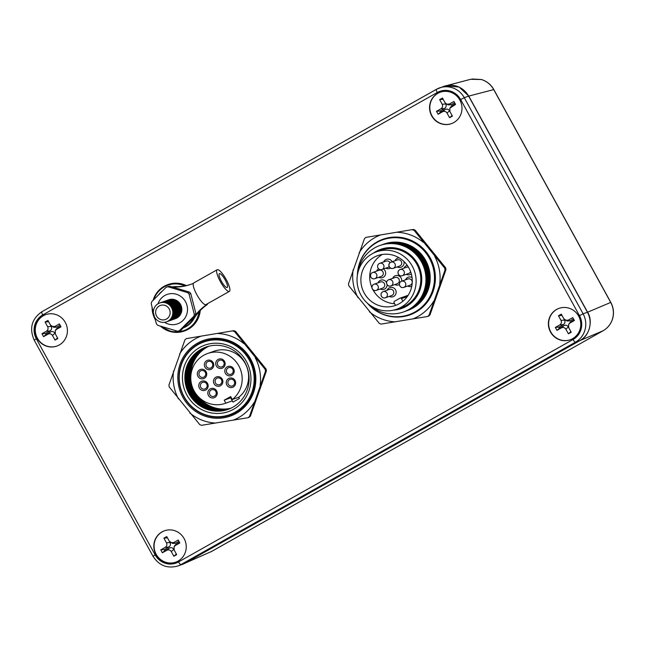 <?xml version="1.0" encoding="UTF-8"?>
<svg xmlns="http://www.w3.org/2000/svg" width="645" height="645" viewBox="0 0 645 645"><rect width="100%" height="100%" fill="white"/><g stroke="black" fill="none" stroke-linecap="round" stroke-linejoin="round"><path stroke-width="0.97" d="M556.554 309.471A16.681 16.149 -109.5 0 0 549.879 330.756A16.681 16.149 -109.5 0 0 570.14 339.802A16.681 16.149 -109.5 0 0 572.607 338.673A16.681 16.149 -109.5 0 0 579.291 317.388A16.681 16.149 -109.5 0 0 559.022 308.35A16.681 16.149 -109.5 0 0 556.554 309.471M559.15 308.302A16.681 16.149 -109.5 0 0 556.82 309.374A16.681 16.149 -109.5 0 0 550.112 330.595A16.681 16.149 -109.5 0 0 570.277 339.754M437.737 93.348A16.681 16.149 -109.5 0 0 431.062 114.633A16.681 16.149 -109.5 0 0 451.331 123.679A16.681 16.149 -109.5 0 0 453.798 122.558A16.681 16.149 -109.5 0 0 460.474 101.265A16.681 16.149 -109.5 0 0 440.204 92.227A16.681 16.149 -109.5 0 0 437.737 93.348M440.341 92.179A16.681 16.149 -109.5 0 0 438.003 93.251A16.681 16.149 -109.5 0 0 431.295 114.479A16.681 16.149 -109.5 0 0 451.46 123.63M162 531.891A16.681 16.149 -109.5 0 0 155.324 553.176A16.681 16.149 -109.5 0 0 175.593 562.222A16.681 16.149 -109.5 0 0 178.06 561.102A16.681 16.149 -109.5 0 0 184.736 539.809A16.681 16.149 -109.5 0 0 164.475 530.771A16.681 16.149 -109.5 0 0 162 531.891M164.604 530.722A16.681 16.149 -109.5 0 0 162.266 531.794A16.681 16.149 -109.5 0 0 155.558 553.023A16.681 16.149 -109.5 0 0 175.722 562.174M43.191 315.768A16.681 16.149 -109.5 0 0 36.515 337.061A16.681 16.149 -109.5 0 0 56.776 346.099A16.681 16.149 -109.5 0 0 59.243 344.978A16.681 16.149 -109.5 0 0 65.927 323.693A16.681 16.149 -109.5 0 0 45.658 314.647A16.681 16.149 -109.5 0 0 43.191 315.768M45.787 314.599A16.681 16.149 -109.5 0 0 43.457 315.679A16.681 16.149 -109.5 0 0 36.749 336.9A16.681 16.149 -109.5 0 0 56.913 346.051M587.45 312.261A20.987 20.326 70.5 0 1 579.839 340.633L185.284 563.053A20.987 20.326 70.5 0 1 182.18 564.464L211.745 551.378L603.099 330.756A3.362 0.83 60.6 0 0 603.115 330.748C607.921 327.934 611.113 323.79 612.669 318.316C614.064 312.785 613.411 307.48 610.71 302.392L493.723 89.591C490.877 84.592 486.765 81.238 481.396 79.52L470.616 79.295L443.921 86.341A20.987 20.326 70.5 0 1 468.641 96.137L464.279 97.685L583.096 313.801L587.45 312.261L468.641 96.137M183.696 563.867L579.968 340.584C589.191 336.456 593.376 320.863 587.587 312.22L468.77 96.089L459.127 87.043L445.655 85.801M50.697 325.435L51.221 326.386C52.019 328.249 51.616 329.748 50.012 330.885L46.44 331.199L41.957 333.723L43.57 336.666L48.061 334.134L50.568 331.901C52.374 331.127 53.841 331.57 54.986 333.231L55.139 333.505M46.44 331.199C48.044 330.055 48.448 328.555 47.649 326.692L51.221 326.386M60.106 325.193L56.623 327.16L53.817 327.305L50.487 325.096L47.932 320.436L45.094 322.032L47.649 326.692M52.1 326.572L54.906 326.426L56.623 327.16M56.518 329.361L55.293 330.603L55.954 329.418L57.179 328.176L56.518 329.361L61.009 326.838L59.396 323.895L54.906 326.426M55.293 330.603L55.309 333.868L57.873 338.528L55.035 340.125L52.479 335.464C51.334 333.804 49.859 333.36 48.061 334.134M169.514 541.558L170.038 542.501C170.828 544.364 170.425 545.872 168.829 547.008L165.257 547.315L160.766 549.846L162.387 552.789L166.87 550.258L169.385 548.024C171.183 547.25 172.658 547.694 173.803 549.355L173.957 549.629M165.257 547.315C166.853 546.178 167.257 544.678 166.466 542.816L170.038 542.501M178.923 541.316L175.432 543.284L172.626 543.429L169.304 541.211L166.741 536.559L163.911 538.156L166.466 542.816M170.917 542.695L173.723 542.55L175.432 543.284M175.335 545.485L174.11 546.726L174.763 545.541L175.988 544.299L175.335 545.485L179.826 542.953L178.205 540.018L173.723 542.55M174.11 546.726L174.126 549.991L176.682 554.644L173.852 556.248L171.288 551.588C170.143 549.927 168.676 549.484 166.87 550.258M445.252 103.015L445.776 103.958C446.566 105.82 446.163 107.328 444.566 108.465L440.075 110.996L440.632 112.012L445.123 109.481C446.921 108.707 448.396 109.15 449.541 110.811L447.025 113.044L449.589 117.704L452.419 116.1L449.863 111.448L449.847 108.183L455.563 104.409L453.943 101.475L449.452 104.006L451.169 104.74L448.364 104.885L446.646 104.143L449.452 104.006M447.025 113.044C445.88 111.383 444.413 110.94 442.607 111.714L445.123 109.481M444.566 108.465L440.995 108.771L436.504 111.303L438.124 114.246L442.607 111.714M440.995 108.771C442.591 107.634 442.994 106.135 442.204 104.272L445.776 103.958M446.646 104.143L445.034 102.668L442.478 98.016L439.64 99.612L442.204 104.272M573.47 318.896L569.987 320.863L567.181 321.008L563.851 318.791L561.295 314.139L558.457 315.736L561.013 320.388L564.585 320.081C565.383 321.944 564.98 323.443 563.375 324.588L558.893 327.12L559.449 328.136L563.932 325.604C565.738 324.822 567.205 325.265 568.35 326.934L568.503 327.209M565.463 320.267L568.269 320.122L569.987 320.863M569.89 323.064L568.656 324.306L570.543 321.879L569.89 323.064L574.372 320.533L572.76 317.59L568.269 320.122M568.656 324.306L568.68 327.571L571.236 332.223L568.398 333.82L565.842 329.168C564.697 327.499 563.222 327.055 561.424 327.837L563.932 325.604M563.375 324.588L559.804 324.895L555.321 327.426L556.933 330.369L561.424 327.837M559.804 324.895C561.408 323.758 561.811 322.25 561.013 320.388M175.988 544.299L179.479 542.332M176.343 554.031L173.852 556.248M168.829 547.008L164.338 549.54L164.894 550.556L169.385 548.024M164.894 550.556L162.387 552.789M164.338 549.54L160.766 549.846M167.45 537.849L163.911 538.156M57.179 328.176L60.67 326.209M57.534 337.907L55.035 340.125M50.012 330.885L45.529 333.417L46.085 334.433L50.568 331.901M46.085 334.433L43.57 336.666M45.529 333.417L41.957 333.723M48.641 321.734L45.094 322.032M570.543 321.879L574.034 319.912M570.898 331.603L568.398 333.82M559.449 328.136L556.933 330.369M558.893 327.12L555.321 327.426M564.069 319.13L564.585 320.081M562.005 315.429L558.457 315.736M449.847 108.183L451.726 105.756L455.217 103.789M452.081 115.487L449.589 117.704M440.632 112.012L438.124 114.246M440.075 110.996L436.504 111.303M443.188 99.306L439.64 99.612M454.66 102.773L451.169 104.74M236.151 413.445A40.151 38.877 70.5 0 1 182.93 397.401A40.151 38.877 70.5 0 1 197.499 343.14A40.151 38.877 70.5 0 1 250.72 359.184A40.151 38.877 70.5 0 1 236.151 413.445M235.78 412.486A39.103 37.861 70.5 0 1 183.946 396.86A39.103 37.861 70.5 0 1 198.128 344.011A39.103 37.861 70.5 0 1 249.962 359.636A39.103 37.861 70.5 0 1 235.78 412.486M230.192 415.041A39.103 37.861 70.5 0 1 199.668 412.211M182.156 362.692A39.103 37.861 70.5 0 1 198.539 343.866A39.103 37.861 70.5 0 1 204.126 341.31M230.394 414.969A39.103 37.861 70.5 0 1 212.471 416.428M189.469 351.364A39.103 37.861 70.5 0 1 198.942 343.721A39.103 37.861 70.5 0 1 204.328 341.237M186.365 338.609L233.804 330.675L186.365 338.609A50.318 48.722 70.5 0 0 184.938 339.818L168.925 385.081A50.318 48.722 70.5 0 0 169.256 386.976L199.765 424.628A50.318 48.722 70.5 0 0 201.522 425.313L248.043 417.71A50.318 48.722 70.5 0 0 249.47 416.501L250.389 416.178L266.409 370.907A50.318 48.722 -109.5 0 0 266.079 369.021L235.562 331.361A50.318 48.722 -109.5 0 0 233.804 330.675M249.47 416.501L265.49 371.238A50.318 48.722 70.5 0 0 265.159 369.343L266.079 369.021M265.159 369.343L234.651 331.683A50.318 48.722 70.5 0 0 232.893 330.998M248.043 417.71L248.962 417.379A50.318 48.722 -109.5 0 0 250.389 416.178M235.562 331.361L234.651 331.683M266.409 370.907L265.49 371.238M357.378 275.246A40.151 38.877 70.5 0 1 377.059 241.915A40.151 38.877 70.5 0 1 430.279 257.96A40.151 38.877 70.5 0 1 415.711 312.228A40.151 38.877 70.5 0 1 367.19 303.005M365.917 237.384L413.364 229.451L365.917 237.384A50.318 48.722 70.5 0 0 364.49 238.594L348.477 283.856A50.318 48.722 70.5 0 0 348.808 285.751L379.316 323.411A50.318 48.722 70.5 0 0 381.074 324.096L427.603 316.485A50.318 48.722 70.5 0 0 429.03 315.276L429.949 314.954L445.961 269.691A50.318 48.722 -109.5 0 0 445.631 267.796L415.122 230.136A50.318 48.722 -109.5 0 0 413.364 229.451M429.03 315.276L445.042 270.013A50.318 48.722 70.5 0 0 444.711 268.118L445.631 267.796M444.711 268.118L414.203 230.467A50.318 48.722 70.5 0 0 412.445 229.781M427.603 316.485L428.522 316.163A50.318 48.722 -109.5 0 0 429.949 314.954M415.122 230.136L414.203 230.467M445.961 269.691L445.042 270.013M175.134 318.783A10.022 9.699 -109.5 0 0 180.858 305.069A10.022 9.699 -109.5 0 0 168.458 299.901M174.529 318.993A10.022 9.699 -109.5 0 0 180.261 305.287A10.022 9.699 -109.5 0 0 167.853 300.11M173.932 319.211A10.022 9.699 -109.5 0 0 179.657 305.496A10.022 9.699 -109.5 0 0 167.257 300.328M173.328 319.42A10.022 9.699 -109.5 0 0 179.06 305.706A10.022 9.699 -109.5 0 0 166.652 300.538M172.731 319.63A10.022 9.699 -109.5 0 0 178.455 305.923A10.022 9.699 -109.5 0 0 166.055 300.747M172.126 319.847A10.022 9.699 -109.5 0 0 177.851 306.133A10.022 9.699 -109.5 0 0 165.451 300.965M171.53 320.057A10.022 9.699 -109.5 0 0 177.254 306.343A10.022 9.699 -109.5 0 0 164.854 301.175M170.925 320.267A10.022 9.699 -109.5 0 0 176.649 306.56A10.022 9.699 -109.5 0 0 164.249 301.384M170.32 320.484A10.022 9.699 -109.5 0 0 176.053 306.77A10.022 9.699 -109.5 0 0 163.645 301.602M169.724 320.694A10.022 9.699 -109.5 0 0 175.448 306.98A10.022 9.699 -109.5 0 0 163.048 301.812M169.119 320.904A10.022 9.699 -109.5 0 0 174.851 307.197A10.022 9.699 -109.5 0 0 162.443 302.021M168.522 321.121A10.022 9.699 -109.5 0 0 174.247 307.407A10.022 9.699 -109.5 0 0 161.847 302.239M167.918 321.331A10.022 9.699 -109.5 0 0 173.65 307.617A10.022 9.699 -109.5 0 0 161.242 302.449M167.321 321.549A10.022 9.699 -109.5 0 0 173.045 307.834A10.022 9.699 -109.5 0 0 160.645 302.666M166.716 321.758A10.022 9.699 -109.5 0 0 172.441 308.044A10.022 9.699 -109.5 0 0 160.041 302.876M167.902 321.194A10.022 9.699 -109.5 0 0 171.538 307.657A10.022 9.699 -109.5 0 0 158.259 303.65A10.022 9.699 -109.5 0 0 154.623 317.187A10.022 9.699 -109.5 0 0 167.902 321.194M159.291 305.94A7.482 7.24 70.5 0 1 169.2 308.931A7.482 7.24 70.5 0 1 166.491 319.041A7.482 7.24 70.5 0 1 156.574 316.05A7.482 7.24 70.5 0 1 159.291 305.94M154.349 316.663L156.461 323.927A22.728 22.003 -109.5 0 0 157.799 325.33L177.512 331.208A22.728 22.003 -109.5 0 0 179.35 330.748L181.011 330.159L195.483 315.695A22.728 22.003 -109.5 0 0 195.975 313.825L190.735 293.483A22.728 22.003 -109.5 0 0 189.396 292.072L169.683 286.195A22.728 22.003 -109.5 0 0 167.853 286.654L166.192 287.243L151.72 301.715A22.728 22.003 -109.5 0 0 151.228 303.577L153.365 312.898M164.556 322.323A15.601 15.109 -109.5 0 0 179.858 322.806A15.601 15.109 -109.5 0 0 185.518 301.723A15.601 15.109 -109.5 0 0 164.838 295.483A15.601 15.109 -109.5 0 0 158.001 303.795M195.483 315.695L193.823 316.276L179.35 330.748M193.823 316.276A22.728 22.003 -109.5 0 0 194.314 314.413L195.975 313.825M190.735 293.483L189.074 294.072L194.314 314.413M189.074 294.072A22.728 22.003 -109.5 0 0 187.735 292.661L189.396 292.072M169.683 286.195L168.031 286.783L187.735 292.661M168.031 286.783A22.728 22.003 -109.5 0 0 166.192 287.243M199.378 375.608A3.499 3.386 -109.5 0 0 203.498 377.244A3.499 3.386 -109.5 0 0 205.287 372.278A3.499 3.386 -109.5 0 0 201.167 370.649A3.499 3.386 -109.5 0 0 199.378 375.608M197.934 376.358A4.846 4.692 -109.5 0 0 204.36 378.301A4.846 4.692 -109.5 0 0 206.118 371.746A4.846 4.692 -109.5 0 0 199.692 369.811A4.846 4.692 -109.5 0 0 197.934 376.358M200.813 387.314A3.499 3.386 -109.5 0 0 204.933 388.943A3.499 3.386 -109.5 0 0 206.722 383.985A3.499 3.386 -109.5 0 0 202.603 382.348A3.499 3.386 -109.5 0 0 200.813 387.314M199.37 388.064A4.846 4.692 -109.5 0 0 205.795 389.999A4.846 4.692 -109.5 0 0 207.553 383.444A4.846 4.692 -109.5 0 0 201.127 381.509A4.846 4.692 -109.5 0 0 199.37 388.064M209.883 394.708A3.499 3.386 -109.5 0 0 213.995 396.344A3.499 3.386 -109.5 0 0 215.785 391.378A3.499 3.386 -109.5 0 0 211.665 389.749A3.499 3.386 -109.5 0 0 209.883 394.708M208.432 395.466A4.846 4.692 -109.5 0 0 214.858 397.401A4.846 4.692 -109.5 0 0 216.615 390.846A4.846 4.692 -109.5 0 0 210.189 388.911A4.846 4.692 -109.5 0 0 208.432 395.466M215.519 383.033A3.499 3.386 -109.5 0 0 219.639 384.67A3.499 3.386 -109.5 0 0 221.428 379.703A3.499 3.386 -109.5 0 0 217.309 378.067A3.499 3.386 -109.5 0 0 215.519 383.033M214.076 383.783A4.846 4.692 -109.5 0 0 220.501 385.718A4.846 4.692 -109.5 0 0 222.259 379.171A4.846 4.692 -109.5 0 0 215.833 377.236A4.846 4.692 -109.5 0 0 214.076 383.783M228.298 384.331A3.499 3.386 -109.5 0 0 232.418 385.96A3.499 3.386 -109.5 0 0 234.2 381.002A3.499 3.386 -109.5 0 0 230.08 379.365A3.499 3.386 -109.5 0 0 228.298 384.331M226.847 385.081A4.846 4.692 -109.5 0 0 233.272 387.016A4.846 4.692 -109.5 0 0 235.03 380.469A4.846 4.692 -109.5 0 0 228.612 378.526A4.846 4.692 -109.5 0 0 226.847 385.081M226.863 372.633A3.499 3.386 -109.5 0 0 230.983 374.261A3.499 3.386 -109.5 0 0 232.764 369.303A3.499 3.386 -109.5 0 0 228.644 367.666A3.499 3.386 -109.5 0 0 226.863 372.633M225.411 373.382A4.846 4.692 -109.5 0 0 231.837 375.317A4.846 4.692 -109.5 0 0 233.595 368.763A4.846 4.692 -109.5 0 0 227.169 366.828A4.846 4.692 -109.5 0 0 225.411 373.382M217.792 365.231A3.499 3.386 -109.5 0 0 221.912 366.86A3.499 3.386 -109.5 0 0 223.702 361.901A3.499 3.386 -109.5 0 0 219.582 360.265A3.499 3.386 -109.5 0 0 217.792 365.231M216.349 365.981A4.846 4.692 -109.5 0 0 222.775 367.916A4.846 4.692 -109.5 0 0 224.533 361.369A4.846 4.692 -109.5 0 0 218.107 359.426A4.846 4.692 -109.5 0 0 216.349 365.981M206.408 366.465A3.499 3.386 -109.5 0 0 210.528 368.093A3.499 3.386 -109.5 0 0 212.318 363.135A3.499 3.386 -109.5 0 0 208.198 361.498A3.499 3.386 -109.5 0 0 206.408 366.465M204.965 367.215A4.846 4.692 -109.5 0 0 211.391 369.15A4.846 4.692 -109.5 0 0 213.148 362.603A4.846 4.692 -109.5 0 0 206.722 360.66A4.846 4.692 -109.5 0 0 204.965 367.215M201.474 342.422A39.668 38.402 -109.5 0 0 198.652 344.285M210.278 339.754A38.563 37.337 -109.5 0 0 208.52 340.326L203.836 341.979A38.563 37.337 -109.5 0 0 184.139 396.691A38.563 37.337 -109.5 0 0 229.547 414.703A38.563 37.337 -109.5 0 0 249.244 359.991A38.563 37.337 -109.5 0 0 203.836 341.979M204.949 345.091A35.257 34.137 -109.5 0 0 186.945 395.111A35.257 34.137 -109.5 0 0 228.443 411.583A35.257 34.137 -109.5 0 0 246.455 361.563A35.257 34.137 -109.5 0 0 204.941 345.099A35.257 34.137 -109.5 0 0 186.929 395.119A35.257 34.137 -109.5 0 0 228.451 411.583M189.082 393.966A33.056 32 -109.5 0 0 232.893 407.18A33.056 32 -109.5 0 0 244.89 362.506A33.056 32 -109.5 0 0 201.071 349.292A33.056 32 -109.5 0 0 189.082 393.966M206.239 346.978A33.056 32 -109.5 0 0 189.622 393.772A33.056 32 -109.5 0 0 228.274 409.309M206.505 346.889A33.056 32 -109.5 0 0 190.162 393.587A33.056 32 -109.5 0 0 228.54 409.204M206.779 346.792A33.056 32 -109.5 0 0 190.702 393.394A33.056 32 -109.5 0 0 228.806 409.107M207.053 346.712A33.056 32 -109.5 0 0 191.243 393.2A33.056 32 -109.5 0 0 229.08 409.003M207.327 346.623A33.056 32 -109.5 0 0 191.783 393.015A33.056 32 -109.5 0 0 229.346 408.89M207.601 346.542A33.056 32 -109.5 0 0 192.323 392.821A33.056 32 -109.5 0 0 229.612 408.785M207.883 346.462A33.056 32 -109.5 0 0 192.863 392.628A33.056 32 -109.5 0 0 229.87 408.672M208.158 346.389A33.056 32 -109.5 0 0 193.403 392.442A33.056 32 -109.5 0 0 230.136 408.559M208.432 346.317A33.056 32 -109.5 0 0 193.943 392.249A33.056 32 -109.5 0 0 230.402 408.438M208.714 346.244A33.056 32 -109.5 0 0 194.484 392.055A33.056 32 -109.5 0 0 230.66 408.317M197.765 396.078A33.056 32 -109.5 0 0 230.926 408.196M245.253 363.546A26.445 25.607 -109.5 0 0 214.116 351.203L207.666 353.484A26.445 25.607 -109.5 0 0 194.161 390.999A26.445 25.607 -109.5 0 0 225.299 403.343A26.445 25.607 -109.5 0 0 225.847 403.141L232.297 400.868L232.966 402.093L239.432 398.449L238.755 397.223A26.445 25.607 -109.5 0 0 245.253 363.546M238.755 397.223L232.313 399.505A26.445 25.607 -109.5 0 0 238.803 365.828A26.445 25.607 -109.5 0 0 207.666 353.484M232.313 399.505L230.684 396.546L224.218 400.19L225.847 403.141M225.299 403.343L231.749 401.069A26.445 25.607 -109.5 0 0 232.297 400.868M208.996 346.172A33.056 32 -109.5 0 0 190.823 376.438M229.547 414.703L234.224 413.042A38.563 37.337 -109.5 0 0 235.957 412.381M224.065 416.162A39.668 38.402 -109.5 0 0 227.435 415.84M231.257 397.586L224.218 400.19M230.692 397.901L232.99 402.077M382.34 269.328A3.273 3.177 -109.5 0 0 379.663 263.37A3.273 3.177 -109.5 0 0 377.873 267.772A3.273 3.177 -109.5 0 0 382.34 269.328M381.848 269.554L388.25 267.288A3.273 3.177 -109.5 0 0 389.306 266.651M389.991 262.773A3.273 3.177 -109.5 0 0 386.065 261.112L379.663 263.37M385.823 268.151A4.846 4.692 -109.5 0 0 390.539 268.014M392.16 261.749A4.846 4.692 -109.5 0 0 383.638 261.967M401.214 307.165A30.412 29.444 70.5 0 1 396.707 309.213A30.412 29.444 70.5 0 1 359.765 292.725A30.412 29.444 70.5 0 1 371.939 253.912A30.412 29.444 70.5 0 1 376.438 251.864A30.412 29.444 70.5 0 1 413.381 268.352A30.412 29.444 70.5 0 1 401.214 307.165M376.438 251.864L381.114 250.212A30.412 29.444 70.5 0 1 418.065 266.699A30.412 29.444 70.5 0 1 405.89 305.512A30.412 29.444 70.5 0 1 401.392 307.552L396.707 309.213M357.411 275.012A39.668 38.402 70.5 0 1 376.841 242.496A39.668 38.402 70.5 0 1 382.711 239.827A39.668 38.402 70.5 0 1 430.908 261.33A39.668 38.402 70.5 0 1 415.025 311.954A39.668 38.402 70.5 0 1 409.156 314.623A39.668 38.402 70.5 0 1 367.368 303.166M383.831 244.116A35.257 34.137 70.5 0 1 426.942 262.926A35.257 34.137 70.5 0 1 412.905 308.1A35.257 34.137 70.5 0 1 407.334 310.592M383.122 244.358A35.257 34.137 70.5 0 1 426.232 263.176A35.257 34.137 70.5 0 1 412.203 308.35A35.257 34.137 70.5 0 1 406.632 310.842M382.421 244.608A35.257 34.137 70.5 0 1 425.531 263.426A35.257 34.137 70.5 0 1 411.494 308.6A35.257 34.137 70.5 0 1 405.923 311.092M381.711 244.858A35.257 34.137 70.5 0 1 424.821 263.668A35.257 34.137 70.5 0 1 410.792 308.85A35.257 34.137 70.5 0 1 405.213 311.342M381.01 245.108A35.257 34.137 70.5 0 1 424.12 263.918A35.257 34.137 70.5 0 1 410.083 309.1A35.257 34.137 70.5 0 1 404.512 311.591M380.3 245.358A35.257 34.137 70.5 0 1 423.41 264.168A35.257 34.137 70.5 0 1 409.382 309.35A35.257 34.137 70.5 0 1 403.802 311.841M357.757 273.206A35.257 34.137 70.5 0 1 374.729 247.857A35.257 34.137 70.5 0 1 421.467 261.943A35.257 34.137 70.5 0 1 408.672 309.6A35.257 34.137 70.5 0 1 368.771 304.351M373.471 253.106A31.387 30.388 70.5 0 1 376.148 251.405A31.387 30.388 70.5 0 1 417.75 263.95A31.387 30.388 70.5 0 1 406.358 306.367A31.387 30.388 70.5 0 1 393.627 310.108M373.842 257.387A26.445 25.607 70.5 0 1 377.76 255.605A26.445 25.607 70.5 0 1 409.889 269.941A26.445 25.607 70.5 0 1 399.303 303.69A26.445 25.607 70.5 0 1 395.385 305.472A26.445 25.607 70.5 0 1 363.264 291.137A26.445 25.607 70.5 0 1 373.842 257.387M394.611 303.731A26.445 25.607 70.5 0 1 372.802 289.452M372.036 287.855A26.445 25.607 70.5 0 1 382.332 254.469M402.891 301.231L401.464 298.635A1.121 1.08 -109.5 0 0 399.981 298.192L394.506 301.28A1.121 1.08 -109.5 0 0 394.095 302.795L395.538 305.416M380.703 276.568A3.273 3.177 -109.5 0 0 382.888 271.787A3.273 3.177 -109.5 0 0 378.55 270.481M378.792 277.294A4.846 4.692 -109.5 0 0 383.291 277.294A4.846 4.692 -109.5 0 0 383.428 268.997M378.599 268.82A4.846 4.692 -109.5 0 0 376.607 271.118M382.138 288.275A3.273 3.177 -109.5 0 0 384.323 283.486A3.273 3.177 -109.5 0 0 379.986 282.179M380.228 288.992A4.846 4.692 -109.5 0 0 387.097 284.574M386.589 282.655A4.846 4.692 -109.5 0 0 378.043 282.816M391.201 295.668A3.273 3.177 -109.5 0 0 393.394 290.887A3.273 3.177 -109.5 0 0 389.048 289.581M389.29 296.394A4.846 4.692 -109.5 0 0 395.546 289.847A4.846 4.692 -109.5 0 0 387.105 290.218M396.748 283.824A3.273 3.177 -109.5 0 0 398.941 279.035A3.273 3.177 -109.5 0 0 394.595 277.729M394.837 284.55A4.846 4.692 -109.5 0 0 399.465 284.477M401.65 281.204A4.846 4.692 -109.5 0 0 392.652 278.366M402.303 275.713A3.273 3.177 -109.5 0 0 404.093 271.311A3.273 3.177 -109.5 0 0 399.626 269.755A3.273 3.177 -109.5 0 0 402.303 275.713L408.696 273.456A3.273 3.177 -109.5 0 0 410.575 271.618A3.273 3.177 -109.5 0 1 408.18 273.585M400.118 269.537L406.511 267.272A3.273 3.177 -109.5 0 1 408.495 267.248A3.273 3.177 -109.5 0 0 406.028 267.498M406.269 274.31A4.846 4.692 -109.5 0 0 411.317 273.948M407.277 265.369A4.846 4.692 -109.5 0 0 404.084 268.135M399.118 266.192A3.273 3.177 -109.5 0 0 401.311 261.402A3.273 3.177 -109.5 0 0 396.965 260.096M397.207 266.917A4.846 4.692 -109.5 0 0 403.907 261.443M399.182 257.839A4.846 4.692 -109.5 0 0 395.022 260.733M409.615 285.292A3.273 3.177 -109.5 0 0 411.808 280.502A3.273 3.177 -109.5 0 0 407.463 279.196M412.042 277.527A4.846 4.692 -109.5 0 0 405.52 279.833M407.704 286.017A4.846 4.692 -109.5 0 0 411.776 286.235M372.149 272.738A3.273 3.177 -109.5 0 0 374.818 278.696A3.273 3.177 -109.5 0 0 376.615 274.294A3.273 3.177 -109.5 0 0 372.149 272.738A3.273 3.177 -109.5 0 0 370.956 277.173A3.273 3.177 -109.5 0 0 375.301 278.479A3.273 3.177 -109.5 0 0 376.495 274.052A3.273 3.177 -109.5 0 0 372.149 272.738M374.818 278.696L381.219 276.439A3.273 3.177 -109.5 0 0 383.017 272.037A3.273 3.177 -109.5 0 0 379.034 270.255L372.633 272.521M373.584 284.437A3.273 3.177 -109.5 0 0 376.253 290.403A3.273 3.177 -109.5 0 0 378.051 285.993A3.273 3.177 -109.5 0 0 373.584 284.437A3.273 3.177 -109.5 0 0 372.399 288.871A3.273 3.177 -109.5 0 0 376.736 290.177A3.273 3.177 -109.5 0 0 377.93 285.751A3.273 3.177 -109.5 0 0 373.584 284.437M376.253 290.403L382.654 288.138A3.273 3.177 -109.5 0 0 384.452 283.736A3.273 3.177 -109.5 0 0 380.469 281.962L374.068 284.219M382.646 291.838A3.273 3.177 -109.5 0 0 385.315 297.797A3.273 3.177 -109.5 0 0 387.113 293.394A3.273 3.177 -109.5 0 0 382.646 291.838A3.273 3.177 -109.5 0 0 381.461 296.273A3.273 3.177 -109.5 0 0 385.807 297.579A3.273 3.177 -109.5 0 0 386.992 293.153A3.273 3.177 -109.5 0 0 382.646 291.838M385.315 297.797L391.717 295.539A3.273 3.177 -109.5 0 0 393.514 291.137A3.273 3.177 -109.5 0 0 389.532 289.355L383.13 291.621M401.069 281.462A3.273 3.177 -109.5 0 0 403.738 287.42A3.273 3.177 -109.5 0 0 405.536 283.018A3.273 3.177 -109.5 0 0 401.069 281.462A3.273 3.177 -109.5 0 0 399.876 285.888A3.273 3.177 -109.5 0 0 404.222 287.194A3.273 3.177 -109.5 0 0 405.407 282.768A3.273 3.177 -109.5 0 0 401.069 281.462M403.738 287.42L410.131 285.155A3.273 3.177 -109.5 0 0 411.929 280.752A3.273 3.177 -109.5 0 0 407.946 278.979L401.553 281.236M388.193 279.994A3.273 3.177 -109.5 0 0 390.87 285.953A3.273 3.177 -109.5 0 0 392.66 281.551A3.273 3.177 -109.5 0 0 388.193 279.994A3.273 3.177 -109.5 0 0 387.008 284.421A3.273 3.177 -109.5 0 0 391.354 285.727A3.273 3.177 -109.5 0 0 392.539 281.301A3.273 3.177 -109.5 0 0 388.193 279.994M390.87 285.953L397.264 283.687A3.273 3.177 -109.5 0 0 399.061 279.285A3.273 3.177 -109.5 0 0 395.079 277.511L388.685 279.769M390.564 262.354A3.273 3.177 -109.5 0 0 393.232 268.32A3.273 3.177 -109.5 0 0 395.03 263.918A3.273 3.177 -109.5 0 0 390.564 262.354A3.273 3.177 -109.5 0 0 389.378 266.788A3.273 3.177 -109.5 0 0 393.716 268.094A3.273 3.177 -109.5 0 0 394.909 263.668A3.273 3.177 -109.5 0 0 390.564 262.354M393.232 268.32L399.634 266.054A3.273 3.177 -109.5 0 0 401.432 261.652A3.273 3.177 -109.5 0 0 397.449 259.879L391.047 262.136M402.786 275.496A3.273 3.177 -109.5 0 0 403.972 271.069A3.273 3.177 -109.5 0 0 399.626 269.755A3.273 3.177 -109.5 0 0 398.441 274.19A3.273 3.177 -109.5 0 0 402.786 275.496M227.105 287.525A7.95 1.959 60.6 0 0 227.177 287.485A7.95 1.959 60.6 0 0 225.073 279.753A7.95 1.959 60.6 0 0 219.453 273.601A7.95 1.959 60.6 0 0 219.373 273.641A7.95 1.959 60.6 0 0 221.485 281.373A7.95 1.959 60.6 0 0 227.105 287.525M217.292 269.683A12.424 3.064 60.6 0 0 217.172 269.739A12.424 3.064 60.6 0 0 220.477 281.833A12.424 3.064 60.6 0 0 229.257 291.443A12.424 3.064 60.6 0 0 229.378 291.387A12.424 3.064 60.6 0 0 226.081 279.293A12.424 3.064 60.6 0 0 217.292 269.683M193.855 282.897A12.424 3.064 60.6 0 0 193.734 282.953A12.424 3.064 60.6 0 0 197.039 295.047A12.424 3.064 60.6 0 0 205.82 304.658A12.424 3.064 60.6 0 0 205.94 304.601A12.424 3.064 60.6 0 0 206.053 304.521M183.519 327.741A21.325 20.648 -109.5 0 0 185.123 326.934A21.325 20.648 -109.5 0 0 192.726 319.38L193.758 319.017A47.706 46.182 70.5 0 1 206.706 304.98L205.674 305.343A2.798 2.709 -109.5 0 0 206.585 304.238M183.406 327.853A21.325 20.648 -109.5 0 0 186.147 326.564A21.325 20.648 -109.5 0 0 193.758 319.017M161.911 291.395A21.325 20.648 -109.5 0 0 158.839 294.434M172.28 286.896A21.325 20.648 -109.5 0 1 175.964 286.646L174.932 287.017A21.325 20.648 -109.5 0 0 172.9 287.065M192.726 319.38A47.706 46.182 70.5 0 1 194.274 316.953M195.685 314.994A47.706 46.182 70.5 0 1 205.674 305.343M175.964 286.646A47.706 46.182 -109.5 0 0 191.041 284.268M174.932 287.017A47.706 46.182 -109.5 0 0 190.525 284.453A47.706 46.182 -109.5 0 0 193.387 283.332M207.722 303.601A2.798 2.709 70.5 0 1 206.706 304.98M468.77 96.089L493.82 89.574L610.807 302.384L587.587 312.22M579.968 340.584L603.099 330.756C607.977 327.902 611.186 323.734 612.75 318.243A3.362 0.484 -165 0 1 612.669 318.316M185.413 563.004L211.745 551.378A3.362 0.83 60.6 0 0 211.762 551.37A3.362 0.83 60.6 0 0 211.786 551.354M579.839 340.633L575.477 342.173L180.931 564.593L185.284 563.053M155.147 554.885A17.633 17.068 -109.5 0 0 178.52 561.932L573.066 339.512A17.633 17.068 -109.5 0 0 579.468 315.679L460.651 99.564A17.633 17.068 -109.5 0 0 437.278 92.517L42.731 314.937A17.633 17.068 -109.5 0 0 36.33 338.762L155.147 554.885L152.994 556.224L34.185 340.1C29.098 328.386 31.661 318.928 41.877 311.728A3.362 0.83 60.6 0 1 41.909 311.712L436.399 89.332M178.52 561.932A3.362 0.83 -119.4 0 0 180.931 564.593A20.987 20.326 70.5 0 1 177.818 566.004L182.18 564.464M437.278 92.517A3.362 0.83 -119.4 0 1 436.423 89.308A3.362 0.83 -119.4 0 1 436.455 89.292A20.987 20.326 70.5 0 1 439.568 87.881A20.987 20.326 70.5 0 1 464.279 97.685L460.651 99.564M579.468 315.679L583.096 313.801A20.987 20.326 70.5 0 1 575.477 342.173A3.362 0.83 60.6 0 1 573.066 339.512M34.185 340.1L36.33 338.762M443.921 86.341L436.423 89.308L41.877 311.728A3.362 0.83 60.6 0 0 42.731 314.937M173.803 549.355L171.288 551.588M54.986 333.231L52.479 335.464M568.35 326.934L565.842 329.168M451.726 105.756L451.073 106.941M179.552 354.113A44.981 43.554 70.5 0 1 195.177 338.907A44.981 43.554 70.5 0 1 200.547 336.359M217.954 333.513A44.981 43.554 70.5 0 1 243.818 343.6M178.423 398.892A44.981 43.554 70.5 0 1 173.553 371.052M215.704 423.072A44.981 43.554 70.5 0 1 189.84 412.985M254.106 402.472A44.981 43.554 70.5 0 1 233.111 420.226M255.235 357.693A44.981 43.554 70.5 0 1 260.096 385.533M359.104 252.888A44.981 43.554 70.5 0 1 374.729 237.691A44.981 43.554 70.5 0 1 380.099 235.143M397.514 232.289A44.981 43.554 70.5 0 1 423.37 242.383M357.975 297.668A44.981 43.554 70.5 0 1 353.113 269.828M395.256 321.847A44.981 43.554 70.5 0 1 369.392 311.761M433.666 301.247A44.981 43.554 70.5 0 1 412.663 319.001M434.786 256.468A44.981 43.554 70.5 0 1 439.656 284.308M153.115 300.256A24.631 23.841 70.5 0 1 164.153 286.291A24.631 23.841 70.5 0 1 167.805 284.63A24.631 23.841 70.5 0 1 185.865 285.687M199.813 310.971A24.631 23.841 70.5 0 1 187.872 329.41A24.631 23.841 70.5 0 1 184.228 331.07A24.631 23.841 70.5 0 1 160.524 326.225M161.573 326.564A24.067 23.301 -109.5 0 0 187.469 328.966A24.067 23.301 -109.5 0 0 199.031 311.817M184.784 285.904A24.067 23.301 -109.5 0 0 164.298 286.823A24.067 23.301 -109.5 0 0 153.8 299.546M200.256 310.503L196.531 321.436L188.276 329.272L184.623 330.925A24.631 23.841 -109.5 0 0 188.267 329.272A24.631 23.841 -109.5 0 0 200.24 310.519M186.341 285.59A24.631 23.841 -109.5 0 0 168.208 284.485L177.351 283.203L186.357 285.582M155.074 319.291A24.631 23.841 70.5 0 1 152.083 307.601M152.623 309.89A24.067 23.301 -109.5 0 0 154.453 317.05M407.269 296.587L401.464 298.635M471.979 78.996L481.484 79.52C486.87 81.238 490.982 84.584 493.82 89.574M603.115 330.748L210.85 551.854M612.75 318.243C614.145 312.728 613.5 307.439 610.807 302.384M152.994 556.224C159.033 565.584 167.305 568.85 177.818 566.004M168.208 284.485L164.161 286.291L157.291 292.169L153.099 300.272M160.492 326.217L171.788 331.917L184.623 330.925M152.067 307.528L155.098 319.364M400.15 298.119L408.156 295.281M217.172 269.739L193.734 282.953M229.378 291.387L205.94 304.601"/></g></svg>
